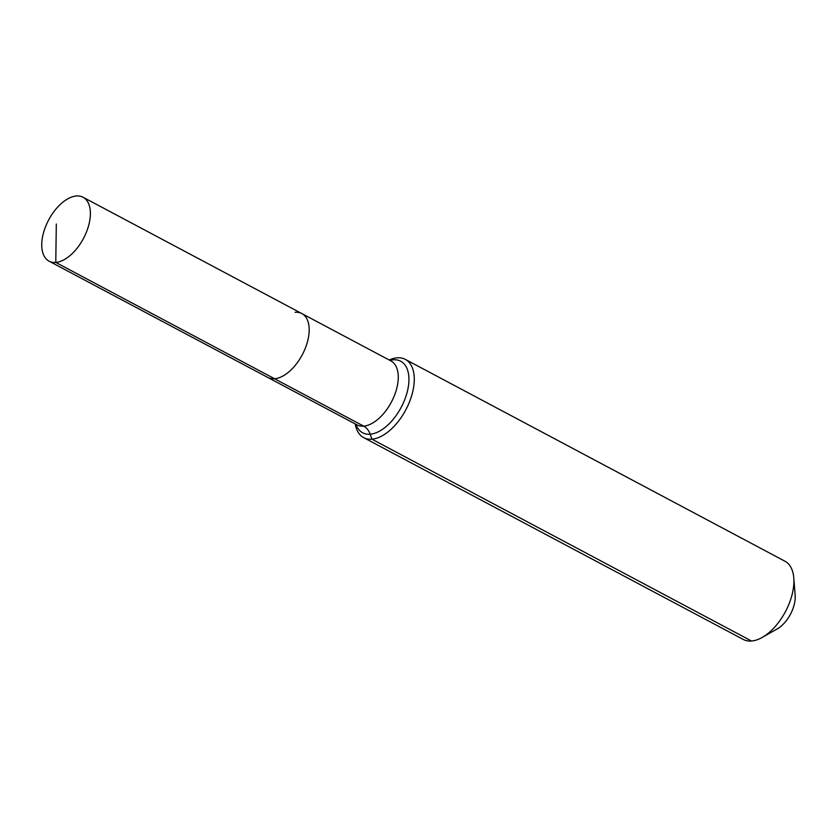 <?xml version="1.0" encoding="UTF-8"?>
<svg xmlns="http://www.w3.org/2000/svg" width="837" height="837" viewBox="0 0 837 837"><rect width="100%" height="100%" fill="white"/><g stroke="black" fill="none" stroke-linecap="round" stroke-linejoin="round"><path stroke-width="1.26" d="M355.212 423.93A44.319 24.137 -62 0 0 363.697 437.646A44.319 24.137 -62 0 0 371.91 439.184L370.174 434.204A14.773 11.697 85.3 0 0 363.676 426.127A36.19 19.711 -62 0 1 356.96 424.861L267.871 377.487A36.19 19.711 -62 0 0 274.578 378.753L55.776 262.42A36.19 19.711 -62 0 0 86.075 232.968A36.19 19.711 -62 0 0 83.051 197.239A36.19 19.711 -62 0 0 76.345 195.984A36.19 19.711 -62 0 0 46.056 225.435A36.19 19.711 -62 0 0 49.069 261.165A36.19 19.711 -62 0 0 55.776 262.42L56.309 224.013M49.069 261.165L267.871 377.487A36.19 19.711 -62 0 0 274.578 378.753A36.19 19.711 -62 0 0 304.867 349.301A36.19 19.711 -62 0 0 301.854 313.572A36.19 19.711 -62 0 0 295.147 312.306M363.697 437.646L743.308 639.468A44.319 24.137 -62 0 0 751.532 641.016A44.319 24.137 -62 0 0 762.141 637.459L777.217 628.932A25.11 13.674 -62 0 0 795.15 595.212L793.779 577.938A44.319 24.137 -62 0 0 784.928 561.208L405.307 359.376A44.319 24.137 -62 0 0 397.094 357.828A44.319 24.137 -62 0 0 389.195 360.015M762.141 637.459A44.319 24.137 -62 0 0 793.779 577.938M301.854 313.572L390.952 360.946A36.19 19.711 -62 0 1 395.995 391.067A36.19 19.711 -62 0 1 363.676 426.127L274.578 378.753A36.19 19.711 -62 0 0 304.867 349.301A36.19 19.711 -62 0 0 301.854 313.572L83.051 197.239M751.532 641.016L371.91 439.184A44.319 24.137 -62 0 0 409 403.12A44.319 24.137 -62 0 0 405.307 359.376M355.934 424.317A40.521 22.065 -62 0 0 370.174 434.204A40.521 22.065 -62 0 0 406.374 394.97A40.521 22.065 -62 0 0 393.202 359.816A40.521 22.065 -62 0 0 389.916 360.402"/></g></svg>
